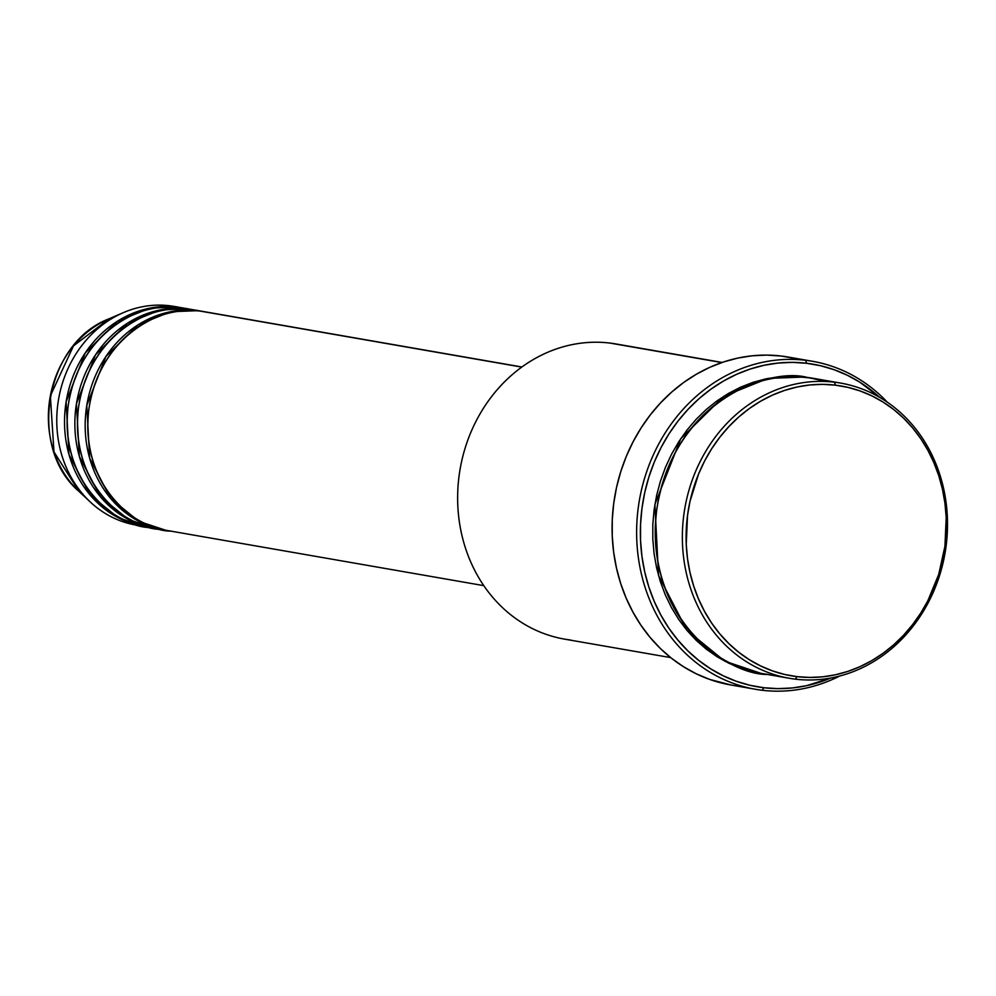 <?xml version="1.0" encoding="UTF-8"?>
<svg xmlns="http://www.w3.org/2000/svg" width="996" height="996" viewBox="0 0 996 996"><rect width="100%" height="100%" fill="white"/><g stroke="black" fill="none" stroke-linecap="round" stroke-linejoin="round"><path stroke-width="1.49" d="M521.879 366.989L205.014 311.81A110.967 97.795 99.9 0 0 200.457 311.138C172.619 303.319 100.882 328.269 88.831 409.518C79.443 491.09 142.49 532.138 171.486 531.117M202.425 311.362L194.681 310.005A110.967 97.795 99.9 0 0 190.124 309.333L197.868 310.69A110.967 97.795 -80.1 0 0 86.615 406.48A110.967 97.795 -80.1 0 0 164.352 529.997A110.967 97.795 -80.1 0 0 165.635 530.221L138.954 521.369L110.805 498.61L89.64 458.148L86.789 405.422L105.875 356.556L137.834 324.982L170.602 311.736L197.868 310.69A110.967 97.795 -80.1 0 1 202.425 311.362A110.967 97.795 -80.1 0 1 203.719 311.586M197.868 310.69L190.124 309.333C162.286 301.527 90.549 326.464 78.497 407.713C69.11 489.285 132.169 530.345 161.153 529.324M192.091 309.557L184.347 308.212A110.967 97.795 99.9 0 0 179.79 307.54L187.534 308.885A110.967 97.795 -80.1 0 0 76.294 404.675A110.967 97.795 -80.1 0 0 154.019 528.204A110.967 97.795 -80.1 0 0 155.314 528.415L128.621 519.563L100.472 496.817L79.319 456.342L76.455 403.629L95.554 354.75L127.5 323.177L160.269 309.93L187.534 308.885A110.967 97.795 -80.1 0 1 192.091 309.557A110.967 97.795 -80.1 0 1 193.386 309.793L179.79 307.54C151.952 299.721 80.215 324.671 68.176 405.92C58.776 487.492 121.836 528.54 150.832 527.519M135.419 519.414L142.079 522.103L135.244 519.314M181.77 307.752L174.014 306.407A110.967 97.795 99.9 0 0 169.457 305.735L177.201 307.092A110.967 97.795 -80.1 0 0 65.96 402.882A110.967 97.795 -80.1 0 0 143.685 526.398A110.967 97.795 -80.1 0 0 144.98 526.623L118.3 517.771L90.138 495.012L68.985 454.55L66.122 401.824L85.22 352.958L117.179 321.384L149.948 308.138L177.201 307.092A110.967 97.795 -80.1 0 1 181.77 307.752A110.967 97.795 -80.1 0 1 183.052 307.988L169.457 305.735A110.967 97.795 -80.1 0 1 177.873 307.166M125.085 517.609L131.746 520.298L124.911 517.509M834.486 382.19L835.407 385.166A147.035 129.58 -80.1 0 1 944.93 546.281A147.035 129.58 -80.1 0 1 797.037 676.633L795.381 679.16A149.811 132.02 99.9 0 0 946.063 546.343A149.811 132.02 99.9 0 0 834.486 382.19A149.811 132.02 -80.1 0 1 840.636 383.087A149.811 132.02 -80.1 0 1 945.565 549.842A149.811 132.02 -80.1 0 1 795.381 679.16A149.811 132.02 -80.1 0 1 789.23 678.264A149.811 132.02 -80.1 0 1 684.302 511.508A149.811 132.02 -80.1 0 1 834.486 382.19L807.358 377.459C769.784 366.914 672.935 400.579 656.675 510.276C644.001 620.396 729.122 675.823 768.265 674.441A149.811 132.02 99.9 0 1 762.102 673.533A149.811 132.02 99.9 0 1 657.173 506.777A149.811 132.02 99.9 0 1 807.358 377.459L834.486 382.19A149.811 132.02 99.9 0 0 683.804 514.994A149.811 132.02 99.9 0 0 795.381 679.16L797.037 676.633L809.748 677.442L822.522 676.832L835.221 674.827L847.758 671.428L859.971 666.685L871.774 660.622L883.041 653.314L893.661 644.835L903.546 635.249L912.585 624.654L920.69 613.163L927.786 600.887L938.718 574.418L944.93 546.281L946.2 517.559L944.955 503.316L942.477 489.335L938.78 475.764L933.899 462.717L927.886 450.341L920.802 438.726L912.71 428.006L903.683 418.27L893.823 409.617L883.203 402.135L871.948 395.898L860.158 390.967L847.932 387.369L835.407 385.166L822.708 384.356L809.935 384.954L797.223 386.971L784.699 390.37L772.473 395.113L760.67 401.176L749.403 408.485L738.783 416.963L728.91 426.549L719.871 437.132L711.767 448.623L704.658 460.911L698.632 473.872L690.016 501.299L687.514 515.517L686.244 544.239L687.489 558.482L689.979 572.451L693.677 586.034L698.557 599.069L704.558 611.457L711.654 623.073L719.747 633.792L728.773 643.528L738.634 652.181L749.241 659.651L760.508 665.888L772.298 670.831L784.512 674.429L797.037 676.633A147.035 129.58 -80.1 0 1 687.514 515.517A147.035 129.58 -80.1 0 1 835.407 385.166L834.486 382.19M722.112 362.444L615.914 343.944A149.811 132.02 99.9 0 0 609.764 343.047A149.811 132.02 -80.1 0 1 622.014 345.176M805.664 360.291L806.586 363.266A163.68 144.246 -80.1 0 1 879.692 397.379L859.797 382.165L847.26 375.218L834.125 369.715L820.53 365.719L806.586 363.266L792.443 362.37L778.225 363.042L764.081 365.271L750.137 369.055L736.53 374.347L723.395 381.095L710.845 389.224L699.018 398.674L688.024 409.344L677.965 421.121L668.938 433.92L661.033 447.59L654.322 462.02L648.869 477.047L644.736 492.547L641.959 508.371L640.553 524.357L640.54 540.355L641.922 556.204L644.686 571.766L648.807 586.868L654.235 601.397L660.921 615.179L668.814 628.103L677.828 640.042L687.875 650.874L698.856 660.51L710.671 668.826L723.196 675.774L736.33 681.276L749.926 685.273L763.87 687.738L762.214 690.265A166.457 146.698 99.9 0 0 839.603 676.06A166.457 146.698 -80.1 0 1 762.214 690.265A166.457 146.698 -80.1 0 1 755.379 689.257A166.457 146.698 -80.1 0 1 638.785 503.976A166.457 146.698 -80.1 0 1 805.664 360.291A166.457 146.698 -80.1 0 1 812.499 361.287A166.457 146.698 -80.1 0 1 887.299 402.185A166.457 146.698 99.9 0 0 805.664 360.291L781.125 356.02L805.664 360.291A166.457 146.698 99.9 0 0 638.237 507.86A166.457 146.698 99.9 0 0 762.214 690.265L763.87 687.738L778.013 688.634L792.231 687.962L806.387 685.721L830.813 678.015A163.68 144.246 -80.1 0 1 763.87 687.738A163.68 144.246 -80.1 0 1 641.959 508.371A163.68 144.246 -80.1 0 1 806.586 363.266L805.664 360.291M760.82 673.296L724.789 661.182L686.879 630.281L658.518 575.514L654.895 504.412L680.791 438.638L723.893 396.209L768.041 378.405L804.78 377.011L812.226 378.144L791.832 376.189L778.822 376.812L765.874 378.854L753.113 382.315L740.651 387.158L728.624 393.333L717.145 400.778L706.326 409.418L696.266 419.179L687.053 429.973L678.799 441.676L671.553 454.188L665.415 467.398L660.435 481.155L656.638 495.348L654.098 509.828L652.816 524.456L652.803 539.097L654.073 553.602L656.601 567.845L660.36 581.676L665.34 594.961L671.466 607.585L678.674 619.412L686.929 630.344L696.117 640.254L706.176 649.068L716.983 656.688L728.462 663.037L740.476 668.079L760.82 673.308M200.457 311.138L521.73 367.088L200.457 311.138A110.967 97.795 99.9 0 0 89.204 406.928A110.967 97.795 99.9 0 0 166.93 530.445L483.795 585.636M570.658 640.017A149.811 132.02 -80.1 0 1 459.081 475.864A149.811 132.02 -80.1 0 1 609.764 343.047L721.789 362.556L609.764 343.047A149.811 132.02 99.9 0 0 459.579 472.365A149.811 132.02 99.9 0 0 564.508 639.121L670.706 657.609M812.499 361.287L787.961 357.016A166.457 146.698 99.9 0 0 781.125 356.02A166.457 146.698 99.9 0 0 614.246 499.706A166.457 146.698 99.9 0 0 730.84 684.987A166.457 146.698 99.9 0 0 737.675 685.983M840.636 383.087L813.52 378.368A149.811 132.02 99.9 0 0 807.358 377.459L826.941 381.53M188.207 308.972L179.79 307.54A110.967 97.795 99.9 0 0 68.537 403.33A110.967 97.795 99.9 0 0 146.263 526.847L154.019 528.204M139.826 525.639A110.967 97.795 -80.1 0 1 90.337 502.034A110.967 97.795 -80.1 0 1 58.627 398.948A110.967 97.795 -80.1 0 1 123.317 312.657A110.967 97.795 -80.1 0 1 169.457 305.735A110.967 97.795 99.9 0 0 58.204 401.525A110.967 97.795 99.9 0 0 135.929 525.054L143.685 526.398M90.337 502.034L78.958 491.389C27.017 447.254 45.206 342.798 109.012 318.82A101.106 89.105 99.9 0 0 50.061 397.454A101.106 89.105 99.9 0 0 78.958 491.389L53.983 451.898L50.348 395.898L73.492 345.886L109.012 318.82L123.317 312.657M731.014 685.011L709.675 679.421L696.316 673.831L683.567 666.76L671.553 658.294L660.385 648.508L650.176 637.49L641.013 625.351L632.983 612.204L626.185 598.185L620.657 583.419L616.474 568.044L613.661 552.22L612.254 536.109L612.266 519.837L613.698 503.578L616.524 487.492L620.732 471.731L626.272 456.442L633.095 441.776L641.138 427.869L650.313 414.859L660.547 402.87L671.727 392.026L683.754 382.414L696.515 374.147L709.874 367.287L723.706 361.909L737.887 358.062L752.279 355.784L766.733 355.099L781.125 356.02L795.294 358.51M198.54 310.764L190.124 309.333A110.967 97.795 99.9 0 0 78.871 405.123A110.967 97.795 99.9 0 0 156.596 528.652L164.352 529.997M147.582 314.786L144.408 314.562M95.379 500.751L99.886 503.105M150.396 312.445L151.043 312.52M789.23 678.264L762.102 673.533M755.379 689.257L730.84 684.987"/></g></svg>
